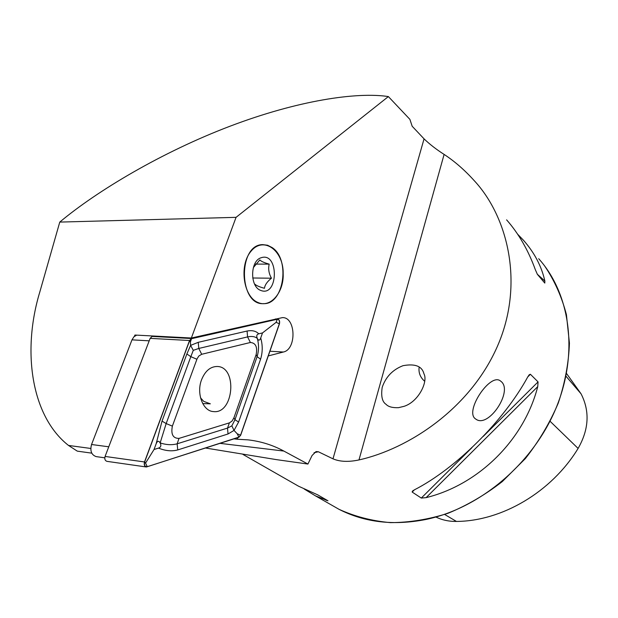 <?xml version="1.0" encoding="UTF-8"?>
<svg xmlns="http://www.w3.org/2000/svg" width="618" height="618" viewBox="0 0 618 618"><rect width="100%" height="100%" fill="white"/><g stroke="black" fill="none" stroke-linecap="round" stroke-linejoin="round"><path stroke-width="0.93" d="M205.632 448.035L276.524 459.645L307.926 464.048L283.847 451.063C272.824 445.091 260.912 441.36 248.112 439.869L237.32 439.243L237.891 437.606M268.274 355.922L283.368 352.021C296.794 349.409 295.898 316.864 282.372 317.629L191.356 338.015L236.061 217.343L388.367 96.578L409.889 119.359L412.183 126.265L424.056 138.857C429.649 144.257 436.339 149.44 444.11 154.415C454.632 161.313 464.636 170.027 474.137 180.549C507.78 216.624 524.79 283.956 497.343 346.459C469.927 408.915 408.367 448.9 358.981 459.939C348.56 462.148 339.892 461.777 332.994 458.834L318.332 451.75L316.037 451.573L312.075 455.489L307.926 464.048M506.605 219.853C518.695 233.604 528.29 250.259 535.381 269.819L537.397 274.353L544.798 283.083L544.867 281.059C541.561 266.227 534.4 252.6 523.392 240.17L517.706 234.284M426.119 497.637C478.711 484.69 524.095 439.939 537.745 386.613L538.062 381.885L530.406 374.276L529.255 374.717L527.811 376.833C503.732 421.051 455.675 468.738 414.361 489.858L412.422 491.117L412.167 492.075L421.291 498.062L426.119 497.637L537.745 386.613M304.187 489.008L315.458 495.86L327.973 500.789L317.783 494.894L298.594 486.227L289.07 480.781M501.144 381.507C513.419 391.264 488.166 428.931 475.752 419.043C463.871 412.175 489.966 372.546 500.341 380.881L501.144 381.507M398.486 407.679L404.133 406.312C418.834 401.561 428.228 381.337 423.94 373.782C422.024 366.157 415.049 363.461 403.006 365.686C392.693 369.68 385.756 376.903 382.194 387.347C380.904 396.208 382.202 401.87 386.088 404.342C388.313 406.783 392.445 407.895 398.486 407.679M419.143 367.223C418.417 372.762 420.271 377.443 424.69 381.283M191.356 338.015L134.909 335.041L134.415 336.331M272.167 247.586L267.571 245.238L262.704 244.628C237.714 244.512 238.733 305.616 263.569 303.639C283.809 304.713 290.614 259.521 272.167 247.586M566.613 373.596L581.075 393.844L566.08 376.323M581.075 393.844C589.943 411.202 588.954 429.394 578.108 448.429C551.557 492.075 501.924 521.152 456.439 521.438C449.139 521.538 442.357 520.093 436.076 517.127M234.013 438.857L237.32 439.243M90.769 448.459L68.505 445.439C30.962 416.022 21.962 350.537 39.861 291.827L59.768 222.086L236.061 217.343M388.367 96.578C356.941 91.75 297.783 100.448 229.996 126.219C162.217 151.982 97.389 190.576 59.768 222.086M91.773 453.149L77.289 451.14L68.505 445.439M201.561 379.761C196.176 393.473 202.943 411.209 213.449 411.58C233.874 414.323 237.737 366.528 217.127 366.482C210.313 366.59 205.122 371.016 201.561 379.761M201.692 354.284L198.888 355.968L197.111 358.726L172.368 426.119C170.792 434.338 173.001 438.425 179.004 438.394L229.394 422.866L232.044 421.074L233.928 417.791L256.169 354.493C257.582 346.914 255.659 342.92 250.39 342.488L201.692 354.284L198.795 348.452L193.287 350.344L190.838 356.656L196.895 359.267M191.487 338.525L189.533 340.51L144.512 461.955C143.839 464.62 144.45 466.296 146.35 466.984L238.888 437.281L240.672 435.242L279.436 323.847C279.993 321.175 279.367 319.576 277.567 319.05L191.487 338.525L152.098 336.431L150.143 338.363L105.083 456.439C104.411 459.035 105.029 460.665 106.937 461.345L146.35 466.984M153.89 336.045L152.098 336.431M189.649 340.588L144.635 462.017C144.009 465.223 144.89 466.791 147.285 466.721L238.872 437.111L240.572 435.18L279.336 323.778C279.854 320.958 279.158 319.452 277.243 319.251L191.503 338.703L189.649 340.588L190.406 341.986L191.503 338.703M260.719 338.015C262.766 345.207 262.72 352.26 260.587 359.174L238.602 422.04L234.029 430.422L228.027 433.975L177.737 449.935C171.819 451.519 165.415 450.908 158.54 448.104C160.904 447.2 161.445 445.478 160.162 442.936C166.327 444.921 171.989 445.207 177.157 443.801L227.509 428.089L231.843 425.864L234.964 419.722L257.088 356.679C258.911 350.738 258.996 344.674 257.343 338.494C258.556 340.812 259.684 340.657 260.719 338.015L262.503 332.932L276.122 322.326L279.336 323.778M231.843 425.864L234.029 430.422L237.219 433.79L240.572 435.18M186.868 353.998L190.838 356.656L166.165 423.569L160.147 442.921C158.702 440.526 157.366 440.819 156.145 443.786L162.032 421.105L186.868 353.998L190.599 345.377L190.406 341.986M193.287 350.344L190.599 345.377L198.247 342.318L247.084 331.032C252.152 330.089 256.03 331.016 258.726 333.82C256.717 334.454 256.254 335.999 257.335 338.479C255.11 336.516 251.858 335.999 247.579 336.91L250.39 342.488M262.503 332.932L258.726 333.82M156.145 443.786L154.036 449.502L145.554 463.106L144.635 462.017M154.036 449.502L158.54 448.104M200.541 397.814L203.685 401.345L210.344 403.824M255.033 284.288C256.315 285.593 259.452 286.93 264.45 288.289C264.906 284.913 267.239 281.553 271.464 278.216C268.838 273.565 268.088 268.869 269.201 264.133C264.234 262.743 261.113 261.344 259.854 259.931L253.411 267.509M261.182 257.729C279.205 251.596 278.417 297.783 260.641 290.383C249.703 286.682 250.12 260.68 261.182 257.729M258.231 302.596C243.415 297.15 238.803 265.493 250.978 251.287C262.75 236.532 281.908 248.923 283.137 270.908L283.206 276.084C282.743 293.859 269.958 307.841 258.231 302.596M255.489 264.095L269.201 264.133M252.723 277.992L271.464 278.216M136.694 335.134L133.944 336.764L131.982 339.854L91.549 444.512C89.88 450.916 91.433 454.948 96.199 456.617L104.782 457.822M131.982 339.854L149.201 340.827L108.76 446.799L91.549 444.512M314.044 452.739L318.332 451.75M538.711 258.71C570.499 294.137 578.857 353.535 555.791 408.699C532.731 463.809 480.031 508.189 425.956 519.468C393.596 525.818 364.605 522.426 338.965 509.294L315.458 495.86M424.056 138.857L332.994 458.834M456.439 521.438L444.659 514.462M578.108 448.429L550.167 421.352M544.867 281.059L537.258 274.168M421.291 498.062L471.974 447.625M483.183 436.478L538.062 381.885M412.167 492.075L414.423 489.819M527.772 376.903L530.406 374.276M325.284 499.197L326.204 500.371M444.11 154.415L358.981 459.939M269.904 351.233L283.368 352.021M220.085 443.361L283.847 451.063M150.143 338.363L189.533 340.51M275.358 319.019L277.235 319.089M105.083 456.439L144.512 461.955M276.122 322.326L277.243 319.251M145.554 463.106L147.285 466.721M237.219 433.79L238.872 437.111M247.084 331.032L247.579 336.91L198.795 348.452L198.247 342.318M260.587 359.174L257.088 356.679L256.169 354.493M238.602 422.04L234.964 419.722L233.928 417.791M228.027 433.975L227.509 428.089L229.394 422.866M177.737 449.935L177.157 443.801L179.004 438.394M162.032 421.105L166.165 423.569L172.368 426.119M298.594 486.227L243.021 454.469M544.589 265.887C554.431 280.371 561.708 296.625 566.42 314.639L569.433 343.168C568.699 363.075 564.968 383.06 558.247 403.121C549.865 422.843 538.904 441.329 525.37 458.571L502.31 481.561C485.223 494.863 467.1 505.447 447.942 513.311C428.56 519.452 409.402 522.565 390.452 522.635C371.982 520.982 354.817 516.532 338.965 509.294M275.543 318.973L277.567 319.05M209.888 403.809L202.735 403.585"/></g></svg>
